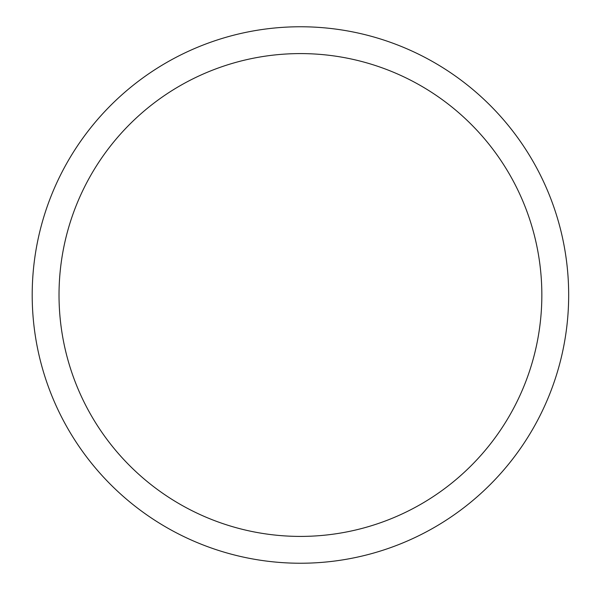 <?xml version="1.0" encoding="UTF-8"?>
<svg xmlns="http://www.w3.org/2000/svg" width="590" height="590" viewBox="0 0 590 590"><rect width="100%" height="100%" fill="white"/><g stroke="black" fill="none" stroke-linecap="round" stroke-linejoin="round"><path stroke-width="0.89" d="M32.199 295A268.229 268.229 0 0 1 434.55 62.702A268.229 268.229 0 0 1 434.55 527.298A268.229 268.229 0 0 1 32.199 295M59.022 295A241.406 241.406 0 0 1 421.135 85.934A241.406 241.406 0 0 1 421.135 504.067A241.406 241.406 0 0 1 59.022 295"/></g></svg>
